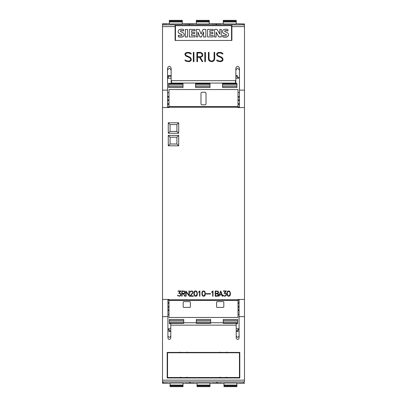 <?xml version="1.0" encoding="UTF-8"?>
<svg xmlns="http://www.w3.org/2000/svg" width="407" height="407" viewBox="0 0 407 407"><rect width="100%" height="100%" fill="white"/><g stroke="black" fill="none" stroke-linecap="round" stroke-linejoin="round"><path stroke-width="0.61" d="M170.07 385.063L170.07 383.038L183.013 383.038L183.013 385.063L170.07 385.063L170.07 386.65L183.013 386.65L183.013 386.289L170.07 386.289M189.84 381.893L189.84 383.089L185.526 383.089M163.238 381.893L163.238 383.089L167.552 383.089M183.013 386.289L183.013 385.063M170.787 331.507L168.991 331.507L168.991 329.711L167.913 329.711M167.913 328.775L170.787 328.775M236.213 328.775L239.087 328.775M238.009 328.775L238.009 331.507L236.213 331.507M239.087 329.711L238.009 329.711M223.987 385.063L223.987 383.038L236.93 383.038L236.93 385.063L223.987 385.063L223.987 386.65L236.93 386.65L236.93 386.289L223.987 386.289M243.762 381.893L243.762 383.089L239.448 383.089M217.16 381.893L217.16 383.089L221.474 383.089M236.93 386.289L236.93 385.063M244.48 383.053L243.762 383.053M217.16 383.053L216.799 383.053M190.201 383.053L189.84 383.053M163.238 383.053L162.52 383.053L162.52 107.55L168.991 107.55L168.991 106.583L238.009 106.583L238.009 89.55L168.991 89.55L168.991 106.583M197.029 385.063L197.029 383.038L209.971 383.038L209.971 385.063L197.029 385.063L197.029 386.65L209.971 386.65L209.971 386.289L197.029 386.289M216.799 381.893L216.799 383.089L212.485 383.089M190.201 381.893L190.201 383.089L194.515 383.089M209.971 386.289L209.971 385.063M168.991 329.711L168.991 328.775M237.647 319.464L223.27 319.464L237.647 319.464L237.647 323.641L236.213 323.641M196.311 319.464L210.689 319.464L196.311 319.464L196.311 323.397L210.689 323.397L210.689 319.464M170.787 323.641L169.353 323.641L169.353 319.464L183.73 319.464L169.353 319.464M223.27 319.464L223.27 323.397L236.213 323.397L236.213 325.142L170.787 325.142L170.787 338.105C169.831 339.957 168.869 339.957 167.913 338.105L167.913 299.45M236.213 335.882C237.169 337.764 238.131 337.764 239.087 335.882M167.913 335.882C168.869 337.764 169.831 337.764 170.787 335.882M183.73 322.72L196.311 322.72M210.689 322.72L223.27 322.72M239.087 299.45L239.087 338.105C238.131 339.957 237.169 339.957 236.213 338.105L236.213 325.142M183.73 319.464L183.73 323.397L170.787 323.397L170.787 325.142M167.913 316.631L162.52 316.631M244.48 381.893L162.52 381.893L244.48 381.893L244.48 316.631L239.087 316.631M244.48 316.631L244.48 23.947L243.04 23.947M239.804 377.976L167.196 377.976L167.196 352.421L239.804 352.421L239.804 377.976M167.196 352.421L167.196 377.203L167.552 377.203M239.448 377.203L239.804 377.203L239.804 352.421M186.101 377.381C187.362 377.482 187.362 377.584 186.101 377.681L181.359 377.681C180.098 377.584 180.098 377.482 181.359 377.381M225.641 377.381C226.903 377.482 226.903 377.584 225.641 377.681L220.899 377.681C219.638 377.584 219.638 377.482 220.899 377.381M239.448 377.508L167.552 377.508L167.552 352.767L239.448 352.767L239.448 377.508M239.448 352.421L239.448 352.767M167.552 352.421L167.552 352.767M226.653 352.07L226.821 352.437L225.641 352.599L220.899 352.599L219.719 352.437L219.887 352.07M187.113 352.07L187.281 352.437L186.101 352.599L181.359 352.599L180.179 352.437L180.347 352.07M167.913 303.327L168.991 303.327M167.913 306.435L168.991 306.435M168.991 307.112L167.913 307.112M167.913 310.495L168.991 310.495M167.913 309.819L168.991 309.819M238.009 303.327L239.087 303.327M238.009 302.625L239.087 302.625M239.087 307.112L238.009 307.112M238.009 309.819L239.087 309.819M168.991 300.417L168.991 317.45L238.009 317.45L238.009 300.417L168.991 300.417L168.991 299.45L162.52 299.45M238.009 300.417L238.009 299.45L244.48 299.45M168.991 107.229L238.009 107.229L238.009 107.55L244.48 107.55L239.448 107.54L239.448 90.125L244.48 90.125M223.158 295.721L222.868 295.141L224.211 295.879L225.397 295.716L226.109 294.693L225.727 293.656L224.079 293.279L225.61 291.3L223.397 291.3L223.397 290.949L226.302 290.949L224.75 292.918L226.216 293.686L226.216 295.467L224.944 296.23L223.158 295.721M215.201 296.23L215.201 290.949L217.989 291.203L218.503 291.977L218.503 292.74L217.765 293.589L218.503 294.439L218.254 295.716L217.231 296.23L215.201 296.23M206.054 294.017L206.054 293.666L210.607 293.666L210.607 294.017L206.054 294.017M199.557 296.23L199.557 291.631L198.57 292.328L198.57 291.956L199.913 290.949L199.913 296.23L199.557 296.23M189.81 296.23L192.837 292.465L192.603 291.534L192.135 291.3L191.183 291.3L190.125 292.287L190.374 291.458L191.153 290.949L192.679 291.203L193.198 292.501L190.552 295.879L193.442 295.879L193.442 296.23L189.81 296.23M181.787 296.23L181.787 290.949L184.569 291.203L185.088 292.74L184.569 293.513L183.659 293.768L185.134 296.23L184.753 296.23L183.277 293.768L182.138 293.768L182.138 296.23L181.787 296.23M177.793 295.721L177.503 295.141L178.846 295.879L180.036 295.716L180.744 294.693L180.362 293.656L178.719 293.279L180.245 291.3L178.032 291.3L178.032 290.949L180.937 290.949L179.385 292.918L180.85 293.686L180.85 295.467L179.579 296.23L177.793 295.721M185.77 296.23L185.77 290.949L188.985 295.268L188.985 290.949L189.336 290.949L189.336 296.23L186.121 291.916L186.121 296.23L185.77 296.23M194.622 295.981L193.859 293.966L194.108 291.967L194.622 291.203L195.385 290.949L196.662 291.203L197.426 293.213L197.181 295.212L196.662 295.981L195.899 296.23L194.622 295.981M202.584 295.981L201.826 293.966L202.07 291.967L202.584 291.203L203.352 290.949L204.629 291.203L205.393 293.213L205.148 295.212L204.629 295.981L203.861 296.23L202.584 295.981M212.673 296.23L212.673 291.631L211.686 292.328L211.686 291.956L213.024 290.949L213.024 296.23L212.673 296.23M218.645 296.23L220.742 290.949L222.761 296.23L222.395 296.23L221.907 294.973L219.5 294.973L219.017 296.23L218.645 296.23M227.65 295.981L226.887 293.966L227.137 291.967L227.65 291.203L228.413 290.949L229.69 291.203L230.454 293.213L230.209 295.212L229.69 295.981L228.927 296.23L227.65 295.981M178.698 135.378L178.698 145.803L168.274 145.803L168.274 135.378L178.698 135.378L176.897 137.179L176.897 144.007L170.07 144.007L170.07 137.179L176.897 137.179M178.698 122.797L178.698 133.221L168.274 133.221L168.274 122.797L178.698 122.797L176.897 124.598L176.897 131.425L170.07 131.425L170.07 124.598L176.897 124.598M217.918 293.172L217.918 291.544L215.552 291.3L215.552 293.416L217.918 293.172M217.918 295.64L217.918 294.007L215.552 293.768L215.552 295.879L217.918 295.64M184.503 293.172L184.503 291.544L182.138 291.3L182.138 293.416L184.503 293.172M197.074 293.223L196.495 291.504L194.79 291.504L194.21 293.223L194.79 295.665L196.495 295.665L197.074 293.223M205.042 293.223L204.456 291.504L202.757 291.504L202.177 293.223L202.757 295.665L204.456 295.665L205.042 293.223M219.632 294.622L221.774 294.622L220.706 291.875L219.632 294.622M230.103 293.223L229.523 291.504L227.818 291.504L227.238 293.223L227.818 295.665L229.523 295.665L230.103 293.223M178.698 145.803L176.897 144.007M168.274 135.378L170.07 137.179M168.274 145.803L170.07 144.007M178.698 133.221L176.897 131.425M168.274 122.797L170.07 124.598M168.274 133.221L170.07 131.425M238.009 306.435L239.087 306.435M167.913 302.625L168.991 302.625M238.009 310.495L239.087 310.495M190.379 301.994L190.379 307.026L190.018 307.387L183.552 307.387L183.191 307.026L183.191 301.994L183.552 301.633L190.018 301.633L190.379 301.994M223.809 301.994L223.809 307.026L223.448 307.387L216.982 307.387L216.621 307.026L216.621 301.994L216.982 301.633L223.448 301.633L223.809 301.994M169.353 23.764L162.52 23.764L162.52 107.54L167.552 107.54L167.552 68.055C168.752 65.741 169.948 65.741 171.149 68.055L171.149 80.301L171.505 80.662L235.495 80.662L235.851 80.301L235.851 68.055C237.052 65.741 238.248 65.741 239.448 68.055L239.448 90.125M162.52 90.125L167.552 90.125M175.102 40.456L175.102 24.863L231.898 24.863L231.898 40.456L175.102 40.456M217.572 61.213L216.514 60.165L217.659 60.165L218.956 61.035L220.66 61.035L222.319 60.226L222.319 58.995L221.484 57.753L217.562 56.024L216.646 54.665L216.646 53.739L217.572 52.829L218.92 52.381L222.034 52.818L223.082 53.866L221.942 53.866L220.645 52.996L218.941 52.996L217.669 53.419L217.282 54.609L217.694 55.423L221.606 57.138L222.507 58.028L222.944 58.929L222.944 60.297L222.034 61.208L220.691 61.655L217.572 61.213M204.828 61.655L204.828 52.381L205.449 52.381L205.449 61.655L204.828 61.655L204.828 52.396L205.449 52.396L205.449 61.655M193.325 61.655L193.325 52.381L193.951 52.381L193.951 61.655L193.325 61.655L193.325 52.396L193.951 52.396L193.951 61.655M185.872 61.213L184.814 60.165L185.958 60.165L187.256 61.035L188.96 61.035L190.618 60.226L190.618 58.995L189.784 57.753L185.862 56.024L184.946 54.665L184.946 53.739L185.872 52.829L187.215 52.381L190.334 52.818L191.382 53.866L190.242 53.866L188.945 52.996L187.24 52.996L185.968 53.419L185.582 54.609L185.994 55.423L189.906 57.138L190.807 58.028L191.244 58.929L191.244 60.297L190.334 61.208L188.99 61.655L185.872 61.213M196.902 61.655L196.902 52.381L200.488 52.381L202.299 53.276L202.742 54.182L202.742 55.525L202.299 56.425L200.213 57.326L202.823 61.655L202.147 61.655L199.537 57.326L197.527 57.326L197.527 61.655L196.902 61.655L196.902 52.396L200.488 52.381M208.847 60.307L208.404 58.974L208.404 52.381L209.025 52.381L209.025 58.954L209.854 60.618L211.131 61.04L211.981 61.04L213.66 60.216L214.087 58.954L214.087 52.381L214.713 52.381L214.713 58.974L214.26 60.307L213.354 61.208L212.006 61.655L209.763 61.208L208.847 60.307M214.087 58.969L213.66 60.216M214.713 58.974L214.713 52.396L214.087 52.396M209.025 52.396L208.404 52.396L208.404 58.974M209.025 58.969L209.457 60.216M213.66 60.231L211.981 61.055L211.131 61.055L209.457 60.231M200.213 57.341L202.813 61.655M197.527 61.655L197.527 57.341M202.742 55.525L202.742 54.197L202.299 53.292L200.488 52.396M197.527 56.705L200.463 56.726L201.704 56.298L202.121 55.494L201.704 53.424L200.463 52.996L197.527 52.996L197.527 56.705L200.463 56.705L201.704 56.283L202.121 55.479M191.366 53.866L190.334 52.818M185.582 54.624L185.994 55.438L186.828 55.84M191.244 60.297L191.244 58.949L190.807 58.048L189.906 57.153L186.828 55.856M190.618 60.241L188.96 61.05L187.256 61.05L185.958 60.18L184.829 60.18M190.334 52.834L188.99 52.396L185.872 52.829L184.946 53.755L184.946 54.665M223.067 53.866L222.034 52.818M217.282 54.624L217.694 55.438L218.528 55.84M222.944 60.297L222.944 58.949L222.507 58.048L221.606 57.153L218.528 55.856M222.319 60.241L220.66 61.05L218.956 61.05L217.659 60.18L216.534 60.18M222.034 52.834L220.691 52.396L217.572 52.829L216.646 53.755L216.646 54.665M231.537 40.456L231.537 25.712L175.463 25.712L175.463 40.456M216.142 36.935L214.586 36.935L214.586 29.406L217.073 29.406L219.821 34.117L219.821 29.406L221.296 29.406L221.296 36.935L218.89 36.935L216.142 32.163L216.142 37.027L214.586 37.027L214.586 29.497M219.821 34.117L219.821 29.497M221.296 36.935L218.89 37.027L216.142 32.255M205.84 36.935L203.617 37.027L203.617 31.96L201.465 36.935L200.01 36.935L197.873 31.975L197.873 36.935L196.383 36.935L196.383 29.406L199.15 29.406L201.114 33.995L203.093 29.406L205.84 29.406L205.84 36.935L203.617 36.935M203.617 32.051L201.465 37.027L200.01 37.027L197.873 32.067M197.873 36.935L196.383 36.935M187.541 36.935L185.312 37.027L185.312 29.441L187.541 29.441L187.541 36.935L185.312 36.935M182.041 35.073A0.651 0.641 0 0 0 181.7 34.559A35.378 34.783 0 0 0 179.874 33.75A3.108 3.053 180 0 1 178.388 32.545A2.096 2.06 180 0 1 178.144 31.537M178.388 32.545L178.388 32.453A2.096 2.06 180 0 1 178.363 30.566A2.539 2.493 180 0 1 180.036 29.38A7.448 7.326 180 0 1 183.577 29.462L183.577 30.998A5.978 5.876 -0 0 0 180.993 30.698A0.9 0.885 -0 0 0 180.398 30.998A0.453 0.448 -0 0 0 180.316 31.207M184.183 34.743A2.233 2.193 180 0 1 183.959 35.755A2.742 2.696 180 0 1 182.209 37.042A9.768 9.6 180 0 1 178.337 36.859L178.337 35.221A7.937 7.804 0 0 0 180.667 35.704A2.259 2.218 0 0 0 181.7 35.536A0.565 0.555 -0 0 0 181.7 34.468A35.378 34.783 -0 0 0 179.874 33.659A3.108 3.053 180 0 1 178.388 32.453M195.009 30.754L191.585 30.846L191.585 32.468L194.577 32.468L194.577 33.756L191.585 33.756L191.585 35.526L195.009 35.526L195.009 36.935L189.352 36.935L189.352 29.406L195.009 29.406L195.009 30.754L191.585 30.754L191.585 32.468M194.577 33.756L191.585 33.847L191.585 35.526M195.009 36.935L189.352 36.935M213.212 30.754L209.788 30.846L209.788 32.468L212.78 32.468L212.78 33.756L209.788 33.756L209.788 35.526L213.212 35.526L213.212 36.935L207.555 36.935L207.555 29.406L213.212 29.406L213.212 30.754L209.788 30.754L209.788 32.468M212.78 33.756L209.788 33.847L209.788 35.526M213.212 36.935L207.555 36.935M226.384 35.073A0.651 0.641 0 0 0 226.043 34.559A35.378 34.783 0 0 0 224.216 33.75A3.108 3.053 180 0 1 222.731 32.545A2.096 2.06 180 0 1 222.487 31.537M222.731 32.545L222.731 32.453A2.096 2.06 180 0 1 222.71 30.566A2.539 2.493 180 0 1 224.379 29.38A7.448 7.326 180 0 1 227.925 29.462L227.925 30.998A5.978 5.876 -0 0 0 225.341 30.698A0.9 0.885 -0 0 0 224.74 30.998A0.453 0.448 -0 0 0 224.659 31.207M228.525 34.743A2.233 2.193 180 0 1 228.302 35.755A2.742 2.696 180 0 1 226.551 37.042A9.768 9.6 180 0 1 222.68 36.859L222.68 35.221A7.937 7.804 0 0 0 225.01 35.704A2.259 2.218 0 0 0 226.043 35.536A0.565 0.555 -0 0 0 226.043 34.468A35.378 34.783 -0 0 0 224.216 33.659A3.108 3.053 180 0 1 222.731 32.453M183.577 30.998L183.577 30.907A5.978 5.876 0 0 0 180.993 30.606A0.9 0.885 -0 0 0 180.398 30.907A0.453 0.448 -0 0 0 180.362 31.364A2.04 2.004 0 0 0 181.09 31.853L182.463 32.468A3.231 3.175 180 0 1 183.939 33.7A2.233 2.193 180 0 1 183.959 35.663A2.742 2.696 180 0 1 182.209 36.951A9.768 9.6 180 0 1 178.337 36.767M227.925 30.998L227.925 30.907A5.978 5.876 0 0 0 225.341 30.606A0.9 0.885 -0 0 0 224.74 30.907A0.453 0.448 -0 0 0 224.705 31.364A2.04 2.004 0 0 0 225.432 31.853L226.811 32.468A3.231 3.175 180 0 1 228.286 33.7A2.233 2.193 180 0 1 228.302 35.663A2.742 2.696 180 0 1 226.551 36.951A9.768 9.6 180 0 1 222.68 36.767L222.68 36.859M235.851 80.301L235.851 82.702L235.495 83.069L171.505 83.069L171.149 82.702L171.149 80.301M239.448 70.263C238.248 67.913 237.052 67.913 235.851 70.263M171.149 70.263C169.948 67.913 168.752 67.913 167.552 70.263M239.448 103.673L238.009 103.673M239.448 100.565L238.009 100.565M238.009 99.888L239.448 99.888M239.448 96.505L238.009 96.505M239.448 97.181L238.009 97.181M168.991 103.673L167.552 103.673M168.991 104.375L167.552 104.375M167.552 99.888L168.991 99.888M168.991 97.181L167.552 97.181M168.991 100.565L167.552 100.565M239.448 104.375L238.009 104.375M168.991 96.505L167.552 96.505M200.982 104.106L200.982 92.964L201.704 92.247L205.296 92.247L206.018 92.964L206.018 104.106L205.296 104.828L201.704 104.828L200.982 104.106M238.009 107.229L238.009 106.583M189.123 23.947L189.479 23.947M216.081 23.947L216.443 23.947M235.851 75.493L237.291 75.493L237.291 77.289L239.448 77.289M237.291 77.289L237.291 78.225M236.213 21.937L236.213 23.962L223.27 23.962L223.27 21.937L236.213 21.937L236.213 20.35L223.27 20.35L223.27 20.711L236.213 20.711M216.443 24.863L216.443 23.911L220.757 23.911M243.04 24.863L243.04 23.911L238.726 23.911M223.27 20.711L223.27 21.937M239.448 78.225L235.851 78.225M171.149 78.225L167.552 78.225M209.254 21.937L209.254 23.962L196.311 23.962L196.311 21.937L209.254 21.937L209.254 20.35L196.311 20.35L196.311 20.711L209.254 20.711M189.479 24.863L189.479 23.911L193.793 23.911M216.081 24.863L216.081 23.911L211.767 23.911M196.311 20.711L196.311 21.937M168.274 78.225L168.274 75.493L171.149 75.493M167.552 77.289L168.274 77.289M182.29 21.937L182.29 23.962L169.353 23.962L169.353 21.937L182.29 21.937L182.29 20.35L169.353 20.35L169.353 20.711L182.29 20.711M162.52 23.911L166.834 23.911M189.123 24.863L189.123 23.911L184.809 23.911M169.353 20.711L169.353 21.937M222.553 87.536L222.553 83.359L236.93 83.359L236.93 87.536L222.553 87.536L236.93 87.536M195.594 87.536L195.594 83.359L209.971 83.359L209.971 87.536L195.594 87.536L209.971 87.536M168.63 87.536L168.63 83.359L183.013 83.359L183.013 87.536L168.63 87.536L183.013 87.536M244.48 383.236L236.93 383.236M223.987 383.236L209.971 383.236M197.029 383.236L183.013 383.236M170.07 383.236L162.52 383.236M236.213 23.764L244.48 23.947M223.27 23.764L209.254 23.764M196.311 23.764L182.29 23.764M183.013 385.556L170.07 385.556M238.009 330.667L236.213 330.667M236.93 385.556L223.987 385.556M209.971 385.556L197.029 385.556M170.787 330.667L168.991 330.667M237.647 320.543L223.27 320.543M237.647 322.039L223.27 322.039M237.647 323.117L223.27 323.117M210.689 323.117L196.311 323.117M210.689 320.543L196.311 320.543M210.689 322.039L196.311 322.039M183.73 323.117L169.353 323.117M183.73 320.543L169.353 320.543M183.73 322.039L169.353 322.039M244.48 380.158L162.52 380.158M238.009 299.771L168.991 299.771M238.009 300.061L239.087 300.061M162.52 26.597L175.102 26.597M231.898 26.597L244.48 26.597M231.898 24.863L244.48 24.863L231.898 24.863M162.52 24.863L175.102 24.863L162.52 24.863M235.495 83.069L235.495 80.662M171.505 83.069L171.505 80.662M167.552 106.939L168.991 106.939M238.009 106.939L239.448 106.939M167.913 300.061L168.991 300.061M235.851 76.333L237.291 76.333M223.27 21.444L236.213 21.444M196.311 21.444L209.254 21.444M168.274 76.333L171.149 76.333M169.353 21.444L182.29 21.444M222.553 83.883L236.93 83.883M222.553 86.457L236.93 86.457M222.553 84.961L236.93 84.961M195.594 83.883L209.971 83.883M195.594 86.457L209.971 86.457M195.594 84.961L209.971 84.961M168.63 83.883L183.013 83.883M168.63 86.457L183.013 86.457M168.63 84.961L183.013 84.961M183.013 386.65L170.07 386.65M236.93 386.65L223.987 386.65M209.971 386.65L197.029 386.65M226.653 377.543L226.821 377.177M187.113 377.543L187.281 377.177M219.887 377.543L219.719 377.177M180.347 377.543L180.179 377.177M167.913 314.397L168.991 314.397M238.009 314.397L239.087 314.397M239.448 92.603L238.009 92.603M168.991 92.603L167.552 92.603M223.27 20.35L236.213 20.35M196.311 20.35L209.254 20.35M169.353 20.35L182.29 20.35"/></g></svg>
